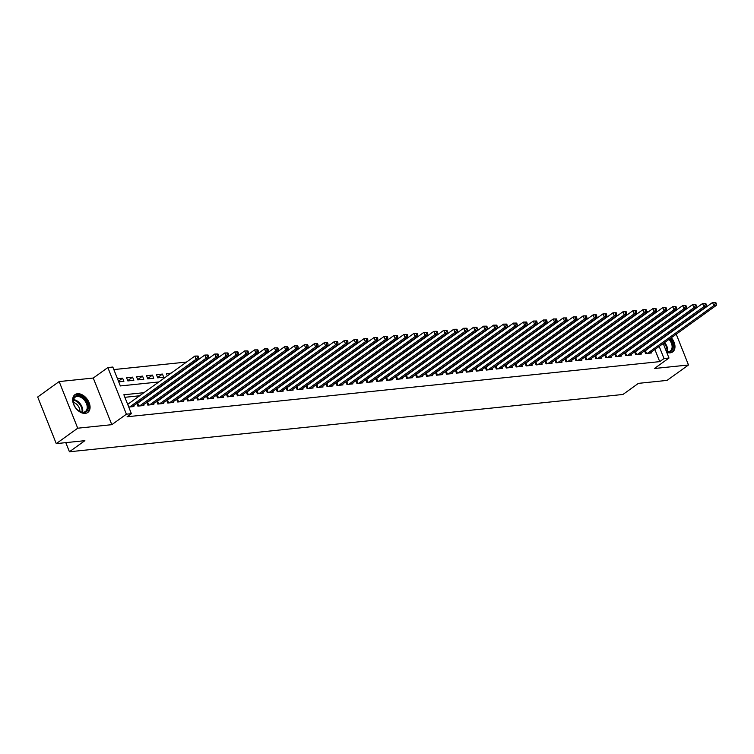 <?xml version="1.0" encoding="UTF-8"?>
<svg xmlns="http://www.w3.org/2000/svg" width="754" height="754" viewBox="0 0 754 754"><rect width="100%" height="100%" fill="white"/><g stroke="black" fill="none" stroke-linecap="round" stroke-linejoin="round"><path stroke-width="1.13" d="M660.777 333.579A10.971 7.238 54.3 0 0 659.873 334.097A10.971 7.238 54.3 0 0 659.561 334.333M666.725 352.325A10.971 7.238 54.3 0 0 670.183 352.834A10.971 7.238 54.3 0 0 672.681 351.92A10.971 7.238 54.3 0 0 671.324 337.707M77.464 393.72A10.971 7.238 54.3 0 0 74.976 394.634A10.971 7.238 54.3 0 0 74.448 406.104A10.971 7.238 54.3 0 0 85.296 413.381A10.971 7.238 54.3 0 0 87.784 412.457A10.971 7.238 54.3 0 0 88.312 400.987A10.971 7.238 54.3 0 0 77.464 393.72M646.612 311.788L648.808 311.562M664.086 318.951L663.2 319.046M663.218 343.532L668.986 358.027L654.397 368.508L688.496 364.983L667.036 380.402L638.412 383.362L622.964 394.465L69.425 451.769L84.882 440.666L56.258 443.625L37.7 396.99L59.161 381.571L77.719 428.206L111.818 424.672L126.408 414.191L107.85 367.556L112.827 367.038L120.348 385.944L158.849 381.958M111.818 424.672L93.26 378.046L59.161 381.571M93.26 378.046L107.85 367.556M634.557 315.672L633.68 315.766M624.604 316.708L623.728 316.793M614.651 317.736L613.765 317.83M604.689 318.763L603.813 318.857M594.736 319.8L593.86 319.885M584.784 320.827L583.907 320.921M574.831 321.854L573.945 321.949M564.869 322.891L563.992 322.976M554.916 323.918L554.039 324.013M544.963 324.946L544.077 325.04M535.001 325.982L534.124 326.067M525.048 327.01L524.171 327.104M515.095 328.047L514.209 328.131M505.133 329.074L504.256 329.168M495.18 330.101L494.304 330.195M485.227 331.138L484.341 331.223M475.274 332.165L474.389 332.26M465.312 333.193L464.436 333.287M455.359 334.229L454.483 334.314M445.407 335.257L444.521 335.351M435.444 336.284L434.568 336.378M425.492 337.321L424.615 337.406M415.539 338.348L414.653 338.442M405.577 339.375L404.7 339.47M395.624 340.412L394.747 340.497M385.671 341.439L384.785 341.534M375.709 342.467L374.832 342.561M365.756 343.504L364.879 343.588M355.803 344.531L354.927 344.625M345.85 345.558L344.964 345.652M335.888 346.595L335.012 346.68M325.935 347.622L325.059 347.717M315.983 348.65L315.097 348.744M306.02 349.686L305.144 349.771M296.068 350.714L295.191 350.808M286.115 351.741L285.229 351.835M276.152 352.778L275.276 352.863M266.2 353.805L265.323 353.899M256.247 354.832L255.361 354.927M246.294 355.869L245.408 355.954M236.332 356.896L235.455 356.991M226.379 357.924L225.503 358.018M216.426 358.961L215.54 359.045M206.464 359.988L205.588 360.082M196.511 361.015L195.635 361.109M186.558 362.052L113.835 369.573M688.496 364.983L676.234 334.173M56.258 443.625L77.719 428.206M644.538 350.827L645.631 353.569L651.607 352.947L651.277 352.118M634.585 351.864L635.679 354.597L641.645 353.984L641.315 353.145M624.632 352.891L625.716 355.634L631.692 355.011L631.362 354.182M614.67 353.918L615.764 356.661L621.739 356.039L621.409 355.209M604.717 354.955L605.811 357.688L611.786 357.076L611.447 356.237M594.765 355.982L595.849 358.725L601.824 358.103L601.494 357.273M584.812 357.01L585.896 359.752L591.871 359.13L591.541 358.301M574.85 358.046L575.943 360.78L581.918 360.167L581.579 359.328M564.897 359.074L565.99 361.816L571.956 361.194L571.626 360.365M554.944 360.101L556.028 362.844L562.003 362.222L561.673 361.392M544.982 361.138L546.075 363.871L552.051 363.258L551.721 362.42M535.029 362.165L536.122 364.908L542.088 364.286L541.758 363.456M525.076 363.192L526.16 365.935L532.135 365.313L531.806 364.484M515.114 364.229L516.207 366.962L522.183 366.35L521.853 365.511M505.161 365.256L506.254 367.999L512.23 367.377L511.891 366.548M495.208 366.284L496.292 369.026L502.268 368.404L501.938 367.575M485.256 367.321L486.339 370.054L492.315 369.441L491.985 368.602M475.293 368.348L476.387 371.091L482.362 370.468L482.023 369.639M465.341 369.375L466.434 372.118L472.4 371.496L472.07 370.666M455.388 370.412L456.472 373.145L462.447 372.533L462.117 371.694M445.425 371.439L446.519 374.182L452.494 373.56L452.155 372.73M435.473 372.467L436.566 375.209L442.532 374.587L442.202 373.758M425.52 373.503L426.604 376.237L432.579 375.624L432.249 374.785M415.558 374.531L416.651 377.273L422.626 376.651L422.297 375.822M405.605 375.558L406.698 378.301L412.664 377.679L412.334 376.849M395.652 376.595L396.736 379.328L402.711 378.715L402.382 377.877M385.69 377.622L386.783 380.365L392.759 379.743L392.429 378.913M375.737 378.649L376.83 381.392L382.806 380.77L382.466 379.941M365.784 379.686L366.868 382.419L372.844 381.807L372.514 380.968M355.831 380.713L356.915 383.456L362.891 382.834L362.561 382.005M345.869 381.75L346.963 384.483L352.938 383.861L352.599 383.032M335.916 382.778L337.01 385.511L342.976 384.898L342.646 384.059M325.964 383.805L327.048 386.548L333.023 385.925L332.693 385.096M316.001 384.842L317.095 387.575L323.07 386.953L322.74 386.123M306.049 385.869L307.142 388.602L313.108 387.99L312.778 387.151M296.096 386.896L297.18 389.639L303.155 389.017L302.825 388.187M286.134 387.933L287.227 390.666L293.202 390.044L292.872 389.215M276.181 388.96L277.274 391.694L283.24 391.081L282.91 390.242M266.228 389.988L267.312 392.73L273.287 392.108L272.957 391.279M256.266 391.024L257.359 393.758L263.334 393.136L263.005 392.306M246.313 392.052L247.406 394.785L253.382 394.172L253.042 393.334M236.36 393.079L237.444 395.822L243.419 395.2L243.09 394.37M226.407 394.116L227.491 396.849L233.467 396.236L233.137 395.398M216.445 395.143L217.538 397.876L223.514 397.264L223.175 396.425M206.492 396.17L207.586 398.913L213.552 398.291L213.222 397.462M196.54 397.207L197.623 399.94L203.599 399.328L203.269 398.489M186.577 398.235L187.671 400.968L193.646 400.355L193.316 399.516M176.625 399.262L177.718 402.005L183.684 401.382L183.354 400.553M166.672 400.299L167.756 403.032L173.731 402.419L173.401 401.58M156.709 401.326L157.803 404.059L163.778 403.447L163.448 402.608M146.757 402.353L147.85 405.096L153.825 404.474L153.486 403.644M136.804 403.39L137.888 406.123L143.863 405.511L143.533 404.672M118.453 381.175L122.629 378.178L117.473 378.715M127.746 380.629L132.581 377.151L126.606 377.763L127.86 380.921L133.835 380.299L132.581 377.151M137.699 379.592L142.534 376.123L136.559 376.736L137.812 379.884L143.788 379.271L142.534 376.123M147.652 378.565L152.496 375.087L146.521 375.709L147.775 378.857L153.75 378.244L152.496 375.087M157.614 377.537L162.449 374.059L156.474 374.672L157.727 377.829L163.703 377.207L162.449 374.059M171.092 373.164L166.427 373.645L167.313 375.878M181.045 372.137L180.168 372.222M190.998 371.1L190.121 371.194M200.96 370.073L200.074 370.167M210.913 369.045L210.036 369.13M220.865 368.009L219.989 368.103M230.828 366.981L229.942 367.075M240.78 365.954L239.904 366.039M250.733 364.917L249.857 365.011M260.686 363.89L259.81 363.984M270.648 362.863L269.762 362.947M280.601 361.826L279.725 361.92M290.554 360.798L289.677 360.893M300.516 359.771L299.63 359.856M310.469 358.734L309.592 358.829M320.422 357.707L319.545 357.801M330.384 356.68L329.498 356.765M340.337 355.643L339.46 355.737M350.29 354.616L349.413 354.71M360.252 353.588L359.366 353.673M370.205 352.552L369.319 352.646M380.157 351.524L379.281 351.609M390.11 350.487L389.234 350.582M400.072 349.46L399.186 349.554M410.025 348.433L409.149 348.518M419.978 347.396L419.101 347.49M429.94 346.369L429.054 346.463M439.893 345.341L439.017 345.426M449.846 344.305L448.969 344.399M459.808 343.277L458.922 343.372M469.761 342.25L468.884 342.335M479.714 341.213L478.837 341.308M489.666 340.186L488.79 340.28M499.629 339.159L498.743 339.243M509.581 338.122L508.705 338.216M519.534 337.095L518.658 337.189M529.496 336.067L528.611 336.152M539.449 335.03L538.573 335.125M549.402 334.003L548.526 334.097M559.364 332.976L558.478 333.061M569.317 331.939L568.441 332.033M579.27 330.912L578.393 331.006M589.232 329.884L588.346 329.969M599.185 328.848L598.299 328.942M609.138 327.82L608.261 327.915M619.091 326.793L618.214 326.878M629.053 325.756L628.167 325.851M118.727 381.863L123.882 381.336L122.629 378.178M639.006 324.729L638.129 324.823M143.92 392.693L123.863 394.766L131.385 413.673L127.096 416.755L659.722 361.628L654.896 349.507M647.366 343.221L646.48 343.306M637.403 344.248L636.527 344.342M627.451 345.275L626.574 345.37M617.498 346.312L616.621 346.397M607.545 347.34L606.659 347.434M597.583 348.376L596.706 348.461M587.63 349.404L586.753 349.498M577.677 350.431L576.791 350.525M567.715 351.468L566.838 351.553M557.762 352.495L556.886 352.589M547.809 353.522L546.923 353.617M537.847 354.559L536.971 354.644M527.894 355.586L527.018 355.681M517.941 356.614L517.056 356.708M507.989 357.65L507.103 357.735M498.026 358.678L497.15 358.772M488.074 359.705L487.197 359.799M478.121 360.742L477.235 360.827M468.159 361.769L467.282 361.863M458.206 362.797L457.329 362.891M448.253 363.833L447.367 363.918M438.291 364.861L437.414 364.955M428.338 365.888L427.461 365.982M418.385 366.925L417.499 367.01M408.423 367.952L407.546 368.046M398.47 368.979L397.594 369.074M388.517 370.016L387.641 370.101M378.565 371.043L377.679 371.138M368.602 372.071L367.726 372.165M358.65 373.107L357.773 373.192M348.697 374.135L347.811 374.229M338.734 375.162L337.858 375.256M328.782 376.199L327.905 376.284M318.829 377.226L317.943 377.32M308.867 378.254L307.99 378.348M298.914 379.29L298.037 379.375M288.961 380.318L288.075 380.412M279.008 381.345L278.122 381.439M269.046 382.382L268.17 382.466M259.093 383.409L258.217 383.503M249.14 384.436L248.254 384.531M239.178 385.473L238.302 385.558M229.225 386.5L228.349 386.595M219.273 387.528L218.387 387.622M209.31 388.564L208.434 388.649M199.358 389.592L198.481 389.686M189.405 390.619L188.519 390.713M179.443 391.656L178.566 391.741M169.49 392.683L168.613 392.777M159.537 393.711L158.651 393.805M149.584 394.747L148.698 394.832M139.622 395.775L124.872 397.301M128.755 407.066L133.91 406.538L133.581 405.699M128.425 403.824L127.501 403.918M138.378 402.796L137.501 402.881M148.34 401.759L147.454 401.854M158.293 400.732L157.416 400.826M168.246 399.705L167.369 399.79M178.198 398.668L177.322 398.762M188.161 397.641L187.275 397.735M198.113 396.613L197.237 396.698M208.066 395.577L207.19 395.671M218.029 394.549L217.143 394.644M227.981 393.522L227.105 393.607M237.934 392.485L237.058 392.58M247.896 391.458L247.01 391.552M257.849 390.431L256.973 390.515M267.802 389.394L266.925 389.488M277.764 388.367L276.878 388.461M287.717 387.339L286.831 387.424M297.67 386.302L296.793 386.397M307.623 385.275L306.746 385.369M317.585 384.248L316.699 384.333M327.538 383.211L326.661 383.305M337.49 382.184L336.614 382.278M347.453 381.156L346.567 381.241M357.405 380.12L356.529 380.214M367.358 379.092L366.482 379.187M377.32 378.065L376.434 378.15M387.273 377.028L386.397 377.123M397.226 376.001L396.35 376.095M407.179 374.974L406.302 375.058M417.141 373.937L416.255 374.031M427.094 372.91L426.217 373.004M437.047 371.882L436.17 371.967M447.009 370.845L446.123 370.94M456.962 369.818L456.085 369.912M466.914 368.791L466.038 368.876M476.877 367.754L475.991 367.848M486.83 366.727L485.953 366.821M496.782 365.699L495.906 365.784M506.745 364.663L505.859 364.757M516.697 363.635L515.821 363.72M526.65 362.599L525.774 362.693M536.603 361.571L535.726 361.666M546.565 360.544L545.679 360.629M556.518 359.507L555.641 359.601M566.471 358.48L565.594 358.574M576.433 357.453L575.547 357.537M586.386 356.416L585.509 356.51M596.339 355.388L595.462 355.483M606.301 354.361L605.415 354.446M616.254 353.324L615.377 353.419M626.206 352.297L625.33 352.391M636.169 351.27L635.283 351.355M646.121 350.233L645.236 350.327M65.796 442.636L69.425 451.769M668.986 358.027L664.01 358.536L659.194 346.425M659.722 361.628L664.01 358.536M131.385 413.673L126.408 414.191M167.925 381.024L168.802 380.93M177.878 379.988L178.764 379.903M187.84 378.96L188.717 378.866M197.793 377.933L198.67 377.839M207.746 376.896L208.622 376.812M217.699 375.869L218.585 375.775M227.661 374.842L228.537 374.747M237.614 373.805L238.49 373.72M247.566 372.778L248.452 372.683M257.529 371.75L258.405 371.656M267.482 370.714L268.358 370.629M277.434 369.686L278.32 369.592M287.397 368.659L288.273 368.565M297.349 367.622L298.226 367.537M307.302 366.595L308.188 366.501M317.255 365.567L318.141 365.473M327.217 364.531L328.094 364.446M337.17 363.503L338.046 363.409M347.123 362.476L348.009 362.382M357.085 361.439L357.962 361.354M367.038 360.412L367.914 360.318M376.991 359.375L377.877 359.29M386.953 358.348L387.829 358.254M396.906 357.321L397.782 357.226M406.858 356.284L407.744 356.199M416.821 355.257L417.697 355.162M426.773 354.229L427.65 354.135M436.726 353.192L437.612 353.108M446.679 352.165L447.565 352.071M456.641 351.138L457.518 351.044M466.594 350.101L467.471 350.016M476.547 349.074L477.433 348.979M486.509 348.046L487.386 347.952M496.462 347.01L497.338 346.925M506.415 345.982L507.301 345.888M516.377 344.955L517.253 344.861M526.33 343.918L527.206 343.833M536.283 342.891L537.168 342.797M546.245 341.864L547.121 341.769M556.198 340.827L557.074 340.742M566.15 339.8L567.027 339.705M576.103 338.772L576.989 338.678M586.065 337.735L586.942 337.651M596.018 336.708L596.895 336.614M605.971 335.681L606.857 335.587M615.933 334.644L616.81 334.559M625.886 333.617L626.763 333.522M635.839 332.589L636.725 332.495M645.801 331.553L646.678 331.468M651.654 340.139L650.777 340.224M641.701 341.166L640.815 341.26M631.748 342.193L630.862 342.288M621.786 343.23L620.91 343.315M611.833 344.258L610.957 344.352M601.88 345.285L600.995 345.379M591.918 346.322L591.042 346.406M581.965 347.349L581.089 347.443M572.013 348.376L571.127 348.471M562.05 349.413L561.174 349.498M552.098 350.44L551.221 350.535M542.145 351.468L541.259 351.562M532.183 352.504L531.306 352.589M522.23 353.532L521.353 353.626M512.277 354.559L511.401 354.653M502.324 355.596L501.438 355.681M492.362 356.623L491.485 356.717M482.409 357.65L481.533 357.745M472.456 358.687L471.57 358.772M462.494 359.715L461.618 359.809M452.541 360.742L451.665 360.836M442.589 361.779L441.703 361.863M432.626 362.806L431.75 362.9M422.674 363.833L421.797 363.928M412.721 364.87L411.835 364.955M402.768 365.897L401.882 365.992M392.806 366.925L391.929 367.019M382.853 367.961L381.976 368.046M372.9 368.989L372.014 369.083M362.938 370.016L362.061 370.11M352.985 371.053L352.109 371.138M343.032 372.08L342.146 372.174M333.07 373.107L332.194 373.202M323.117 374.144L322.241 374.229M313.164 375.172L312.279 375.266M303.202 376.199L302.326 376.293M293.249 377.236L292.373 377.32M283.297 378.263L282.42 378.357M273.344 379.29L272.458 379.385M263.382 380.327L262.505 380.412M253.429 381.354L252.552 381.449M243.476 382.382L242.59 382.476M233.514 383.418L232.637 383.503M223.561 384.446L222.684 384.54M213.608 385.483L212.722 385.567M203.646 386.51L202.769 386.604M193.693 387.537L192.817 387.631M183.74 388.574L182.854 388.659M173.788 389.601L172.902 389.695M163.825 390.629L162.949 390.723M153.873 391.665L152.996 391.75M129.679 406.971L196.115 359.234L198.604 358.97L132.167 406.717M127.68 404.361L194.862 356.077L198.095 356.039L197.105 356.142L197.605 357.405L198.594 357.302L198.095 356.039M197.605 357.405L196.115 359.234L194.862 356.077L197.105 356.142M198.604 358.97L198.594 357.302M84.08 412.551A9.5 6.268 -125.7 0 1 78.868 410.939A9.5 6.268 -125.7 0 1 73.572 403.569A9.5 6.268 -125.7 0 1 77.304 395.539A9.5 6.268 -125.7 0 1 87.417 403.343A9.5 6.268 -125.7 0 1 84.08 412.551M78.718 410.836A8.794 5.806 54.3 0 0 83.402 412.231A8.794 5.806 54.3 0 0 85.4 411.486A8.794 5.806 54.3 0 0 85.824 402.297A8.794 5.806 54.3 0 0 77.125 396.472A8.794 5.806 54.3 0 0 75.136 397.207A8.794 5.806 54.3 0 0 73.628 403.748M87.078 412.881A10.905 7.201 54.3 0 0 87.577 401.486A10.905 7.201 54.3 0 0 76.804 394.276A10.905 7.201 54.3 0 0 74.354 395.171M73.364 402.457A6.927 4.571 -125.7 0 1 79.858 411.486M665.226 336.51A8.794 5.806 54.3 0 0 664.736 336.312M671.974 352.335A10.905 7.201 54.3 0 0 670.598 338.226M669.835 338.772A9.5 6.268 -125.7 0 1 672.898 348.489A9.5 6.268 -125.7 0 1 666.489 351.732M666.413 351.543A8.794 5.806 54.3 0 0 670.287 350.949A8.794 5.806 54.3 0 0 669.024 339.357M139.631 405.944L206.068 358.197L208.556 357.943L142.12 405.69M136.936 403.72L204.815 355.049L208.047 355.011L207.058 355.115L207.557 356.378L208.556 356.274L208.047 355.011M207.557 356.378L206.068 358.197L204.815 355.049L207.058 355.115M208.556 357.943L208.556 356.274M149.594 404.917L216.03 357.17L218.519 356.915L152.082 404.653M146.889 402.683L214.777 354.022L218.01 353.984L217.011 354.088L217.51 355.341L218.509 355.238L218.01 353.984M217.51 355.341L216.03 357.17L214.777 354.022L217.011 354.088M218.519 356.915L218.509 355.238M159.546 403.88L225.983 356.142L228.471 355.879L162.035 403.626M156.841 401.656L224.73 352.985L227.962 352.947L226.963 353.051L227.472 354.314L228.462 354.21L227.962 352.947M227.472 354.314L225.983 356.142L224.73 352.985L226.963 353.051M228.471 355.879L228.462 354.21M169.499 402.853L235.936 355.106L238.424 354.851L171.987 402.598M166.804 400.628L234.683 351.958L237.915 351.92L236.926 352.024L237.425 353.287L238.424 353.183L237.915 351.92M237.425 353.287L235.936 355.106L234.683 351.958L236.926 352.024M238.424 354.851L238.424 353.183M179.461 401.825L245.898 354.078L248.386 353.824L181.95 401.562M176.756 399.592L244.645 350.93L247.877 350.893L246.878 350.996L247.378 352.25L248.377 352.146L247.877 350.893M247.378 352.25L245.898 354.078L244.645 350.93L246.878 350.996M248.386 353.824L248.377 352.146M189.414 400.789L255.851 353.051L258.339 352.787L191.902 400.534M186.709 398.564L254.598 349.894L257.83 349.856L256.831 349.96L257.34 351.223L258.33 351.119L257.83 349.856M257.34 351.223L255.851 353.051L254.598 349.894L256.831 349.96M258.339 352.787L258.33 351.119M199.367 399.761L265.804 352.014L268.292 351.76L201.855 399.507M196.671 397.537L264.55 348.866L267.783 348.829L266.793 348.932L267.293 350.195L268.292 350.092L267.783 348.829M267.293 350.195L265.804 352.014L264.55 348.866L266.793 348.932M268.292 351.76L268.292 350.092M209.32 398.734L275.766 350.987L278.254 350.733L211.817 398.47M206.624 396.5L274.503 347.839L277.745 347.801L276.746 347.905L277.246 349.159L278.245 349.055L277.745 347.801M277.246 349.159L275.766 350.987L274.503 347.839L276.746 347.905M278.254 350.733L278.245 349.055M219.282 397.697L285.719 349.96L288.207 349.696L221.77 397.443M216.577 395.473L284.465 346.802L287.698 346.765L286.699 346.868L287.208 348.131L288.198 348.028L287.698 346.765M287.208 348.131L285.719 349.96L284.465 346.802L286.699 346.868M288.207 349.696L288.198 348.028M229.235 396.67L295.672 348.923L298.16 348.668L231.723 396.416M226.539 394.446L294.418 345.775L297.651 345.737L296.661 345.841L297.161 347.104L298.15 347L297.651 345.737M297.161 347.104L295.672 348.923L294.418 345.775L296.661 345.841M298.16 348.668L298.15 347M239.188 395.643L305.624 347.896L308.113 347.641L241.676 395.379M236.492 393.409L304.371 344.748L307.613 344.71L306.614 344.814L307.114 346.067L308.113 345.963L307.613 344.71M307.114 346.067L305.624 347.896L304.371 344.748L306.614 344.814M308.113 347.641L308.113 345.963M249.15 394.606L315.587 346.868L318.075 346.604L251.638 394.351M246.445 392.382L314.333 343.711L317.566 343.673L316.567 343.777L317.066 345.04L318.065 344.936L317.566 343.673M317.066 345.04L315.587 346.868L314.333 343.711L316.567 343.777M318.075 346.604L318.065 344.936M259.103 393.579L325.539 345.832L328.028 345.577L261.591 393.324M256.398 391.354L324.286 342.684L327.519 342.646L326.529 342.75L327.029 344.012L328.018 343.909L327.519 342.646M327.029 344.012L325.539 345.832L324.286 342.684L326.529 342.75M328.028 345.577L328.018 343.909M269.055 392.551L335.492 344.804L337.981 344.55L271.544 392.287M266.36 390.318L334.239 341.656L337.472 341.619L336.482 341.722L336.981 342.976L337.981 342.872L337.472 341.619M336.981 342.976L335.492 344.804L334.239 341.656L336.482 341.722M337.981 344.55L337.981 342.872M279.018 391.514L345.455 343.777L347.943 343.513L281.506 391.26M276.313 389.29L344.201 340.619L347.434 340.582L346.435 340.685L346.934 341.948L347.933 341.845L347.434 340.582M346.934 341.948L345.455 343.777L344.201 340.619L346.435 340.685M347.943 343.513L347.933 341.845M288.971 390.487L355.407 342.74L357.896 342.486L291.459 390.233M286.266 388.263L354.154 339.592L357.387 339.554L356.388 339.658L356.896 340.921L357.886 340.817L357.387 339.554M356.896 340.921L355.407 342.74L354.154 339.592L356.388 339.658M357.896 342.486L357.886 340.817M298.923 389.46L365.36 341.713L367.848 341.458L301.411 389.196M296.228 387.226L364.107 338.565L367.339 338.527L366.35 338.631L366.849 339.884L367.848 339.781L367.339 338.527M366.849 339.884L365.36 341.713L364.107 338.565L366.35 338.631M367.848 341.458L367.848 339.781M308.876 388.423L375.322 340.685L377.811 340.422L311.374 388.169M306.181 386.199L374.069 337.528L377.302 337.49L376.303 337.594L376.802 338.857L377.801 338.753L377.302 337.49M376.802 338.857L375.322 340.685L374.069 337.528L376.303 337.594M377.811 340.422L377.801 338.753M318.838 387.396L385.275 339.649L387.763 339.394L321.327 387.141M316.133 385.171L384.022 336.501L387.254 336.463L386.255 336.567L386.764 337.83L387.754 337.726L387.254 336.463M386.764 337.83L385.275 339.649L384.022 336.501L386.255 336.567M387.763 339.394L387.754 337.726M328.791 386.368L395.228 338.621L397.716 338.367L331.279 386.105M326.096 384.135L393.974 335.473L397.207 335.436L396.218 335.539L396.717 336.793L397.716 336.689L397.207 335.436M396.717 336.793L395.228 338.621L393.974 335.473L396.218 335.539M397.716 338.367L397.716 336.689M338.744 385.332L405.181 337.594L407.678 337.33L341.232 385.077M336.048 383.107L403.927 334.437L407.169 334.399L406.17 334.503L406.67 335.766L407.669 335.662L407.169 334.399M406.67 335.766L405.181 337.594L403.927 334.437L406.17 334.503M407.678 337.33L407.669 335.662M348.706 384.304L415.143 336.557L417.631 336.303L351.194 384.05M346.001 382.08L413.889 333.409L417.122 333.372L416.123 333.475L416.623 334.738L417.622 334.635L417.122 333.372M416.623 334.738L415.143 336.557L413.889 333.409L416.123 333.475M417.631 336.303L417.622 334.635M358.659 383.277L425.096 335.53L427.584 335.266L361.147 383.013M355.954 381.043L423.842 332.382L427.075 332.344L426.085 332.448L426.585 333.702L427.575 333.598L427.075 332.344M426.585 333.702L425.096 335.53L423.842 332.382L426.085 332.448M427.584 335.266L427.575 333.598M368.612 382.24L435.049 334.493L437.537 334.239L371.1 381.986M365.916 380.016L433.795 331.345L437.037 331.308L436.038 331.411L436.538 332.674L437.537 332.571L437.037 331.308M436.538 332.674L435.049 334.493L433.795 331.345L436.038 331.411M437.537 334.239L437.537 332.571M378.574 381.213L445.011 333.466L447.499 333.211L381.062 380.959M375.869 378.989L443.757 330.318L446.99 330.28L445.991 330.384L446.491 331.647L447.49 331.543L446.99 330.28M446.491 331.647L445.011 333.466L443.757 330.318L445.991 330.384M447.499 333.211L447.49 331.543M388.527 380.186L454.964 332.439L457.452 332.175L391.015 379.922M385.822 377.952L453.71 329.291L456.943 329.253L455.944 329.357L456.453 330.61L457.442 330.506L456.943 329.253M456.453 330.61L454.964 332.439L453.71 329.291L455.944 329.357M457.452 332.175L457.442 330.506M398.48 379.149L464.916 331.402L467.405 331.147L400.968 378.894M395.784 376.925L463.663 328.254L466.896 328.216L465.906 328.32L466.406 329.583L467.405 329.479L466.896 328.216M466.406 329.583L464.916 331.402L463.663 328.254L465.906 328.32M467.405 331.147L467.405 329.479M408.442 378.122L474.879 330.375L477.367 330.12L410.93 377.867M405.737 375.897L473.625 327.227L476.858 327.189L475.859 327.293L476.358 328.555L477.357 328.452L476.858 327.189M476.358 328.555L474.879 330.375L473.625 327.227L475.859 327.293M477.367 330.12L477.357 328.452M418.395 377.094L484.831 329.347L487.32 329.083L420.883 376.83M415.69 374.861L483.578 326.19L486.811 326.162L485.812 326.256L486.321 327.519L487.31 327.415L486.811 326.162M486.321 327.519L484.831 329.347L483.578 326.19L485.812 326.256M487.32 329.083L487.31 327.415M428.347 376.058L494.784 328.31L497.272 328.056L430.836 375.803M425.652 373.833L493.531 325.163L496.763 325.125L495.774 325.228L496.273 326.491L497.272 326.388L496.763 325.125M496.273 326.491L494.784 328.31L493.531 325.163L495.774 325.228M497.272 328.056L497.272 326.388M438.3 375.03L504.746 327.283L507.235 327.029L440.798 374.776M435.605 372.806L503.484 324.135L506.726 324.097L505.727 324.201L506.226 325.464L507.225 325.36L506.726 324.097M506.226 325.464L504.746 327.283L503.484 324.135L505.727 324.201M507.235 327.029L507.225 325.36M448.262 374.003L514.699 326.256L517.187 325.992L450.751 373.739M445.557 371.769L513.446 323.098L516.679 323.07L515.679 323.164L516.188 324.427L517.178 324.324L516.679 323.07M516.188 324.427L514.699 326.256L513.446 323.098L515.679 323.164M517.187 325.992L517.178 324.324M458.215 372.966L524.652 325.219L527.14 324.965L460.703 372.712M455.52 370.742L523.399 322.071L526.631 322.033L525.642 322.137L526.141 323.4L527.131 323.296L526.631 322.033M526.141 323.4L524.652 325.219L523.399 322.071L525.642 322.137M527.14 324.965L527.131 323.296M468.168 371.939L534.605 324.192L537.102 323.937L470.656 371.675M465.472 369.705L533.351 321.044L536.594 321.006L535.594 321.11L536.094 322.373L537.093 322.269L536.594 321.006M536.094 322.373L534.605 324.192L533.351 321.044L535.594 321.11M537.102 323.937L537.093 322.269M478.13 370.902L544.567 323.164L547.055 322.901L480.618 370.648M475.425 368.678L543.314 320.007L546.546 319.979L545.547 320.073L546.047 321.336L547.046 321.232L546.546 319.979M546.047 321.336L544.567 323.164L543.314 320.007L545.547 320.073M547.055 322.901L547.046 321.232M488.083 369.875L554.52 322.128L557.008 321.873L490.571 369.62M485.378 367.65L553.266 318.98L556.499 318.942L555.51 319.046L556.009 320.309L556.999 320.205L556.499 318.942M556.009 320.309L554.52 322.128L553.266 318.98L555.51 319.046M557.008 321.873L556.999 320.205M498.036 368.847L564.473 321.1L566.961 320.846L500.524 368.583M495.34 366.614L563.219 317.952L566.452 317.915L565.462 318.018L565.962 319.272L566.961 319.178L566.452 317.915M565.962 319.272L564.473 321.1L563.219 317.952L565.462 318.018M566.961 320.846L566.961 319.178M507.998 367.811L574.435 320.073L576.923 319.809L510.486 367.556M505.293 365.586L573.181 316.916L576.414 316.887L575.415 316.982L575.915 318.245L576.914 318.141L576.414 316.887M575.915 318.245L574.435 320.073L573.181 316.916L575.415 316.982M576.923 319.809L576.914 318.141M517.951 366.783L584.388 319.036L586.876 318.782L520.439 366.529M515.246 364.559L583.134 315.888L586.367 315.851L585.368 315.954L585.877 317.217L586.866 317.114L586.367 315.851M585.877 317.217L584.388 319.036L583.134 315.888L585.368 315.954M586.876 318.782L586.866 317.114M527.904 365.756L594.341 318.009L596.829 317.754L530.392 365.492M525.208 363.522L593.087 314.861L596.32 314.823L595.33 314.927L595.83 316.18L596.829 316.086L596.32 314.823M595.83 316.18L594.341 318.009L593.087 314.861L595.33 314.927M596.829 317.754L596.829 316.086M537.856 364.719L604.303 316.982L606.791 316.718L540.354 364.465M535.161 362.495L603.049 313.824L606.282 313.787L605.283 313.89L605.782 315.153L606.781 315.049L606.282 313.787M605.782 315.153L604.303 316.982L603.049 313.824L605.283 313.89M606.791 316.718L606.781 315.049M547.819 363.692L614.256 315.945L616.744 315.69L550.307 363.437M545.114 361.468L613.002 312.797L616.235 312.759L615.236 312.863L615.745 314.126L616.734 314.022L616.235 312.759M615.745 314.126L614.256 315.945L613.002 312.797L615.236 312.863M616.744 315.69L616.734 314.022M557.771 362.665L624.208 314.918L626.697 314.663L560.26 362.401M555.076 360.431L622.955 311.77L626.188 311.732L625.198 311.836L625.697 313.089L626.697 312.995L626.188 311.732M625.697 313.089L624.208 314.918L622.955 311.77L625.198 311.836M626.697 314.663L626.697 312.995M567.724 361.628L634.161 313.89L636.659 313.626L570.212 361.373M565.029 359.404L632.908 310.733L636.15 310.695L635.151 310.799L635.65 312.062L636.649 311.958L636.15 310.695M635.65 312.062L634.161 313.89L632.908 310.733L635.151 310.799M636.659 313.626L636.649 311.958M577.687 360.601L644.123 312.853L646.612 312.599L580.175 360.346M574.982 358.376L642.87 309.706L646.103 309.668L645.104 309.771L645.603 311.034L646.602 310.931L646.103 309.668M645.603 311.034L644.123 312.853L642.87 309.706L645.104 309.771M646.612 312.599L646.602 310.931M587.639 359.573L654.076 311.826L656.564 311.572L590.128 359.309M584.944 357.339L652.823 308.678L656.055 308.64L655.066 308.744L655.565 309.998L656.555 309.903L656.055 308.64M655.565 309.998L654.076 311.826L652.823 308.678L655.066 308.744M656.564 311.572L656.555 309.903M597.592 358.536L664.029 310.799L666.517 310.535L600.08 358.282M594.897 356.312L662.775 307.641L666.018 307.604L665.019 307.707L665.518 308.97L666.517 308.867L666.018 307.604M665.518 308.97L664.029 310.799L662.775 307.641L665.019 307.707M666.517 310.535L666.517 308.867M607.554 357.509L673.991 309.762L676.479 309.508L610.043 357.255M604.849 355.285L672.738 306.614L675.97 306.576L674.971 306.68L675.471 307.943L676.47 307.839L675.97 306.576M675.471 307.943L673.991 309.762L672.738 306.614L674.971 306.68M676.479 309.508L676.47 307.839M617.507 356.482L683.944 308.735L686.432 308.48L619.995 356.218M614.802 354.248L682.69 305.587L685.923 305.549L684.934 305.653L685.433 306.906L686.423 306.803L685.923 305.549M685.433 306.906L683.944 308.735L682.69 305.587L684.934 305.653M686.432 308.48L686.423 306.803M627.46 355.445L693.897 307.707L696.385 307.443L629.948 355.191M624.764 353.221L692.643 304.55L695.876 304.512L694.886 304.616L695.386 305.879L696.385 305.775L695.876 304.512M695.386 305.879L693.897 307.707L692.643 304.55L694.886 304.616M696.385 307.443L696.385 305.775M637.422 354.418L703.859 306.671L706.347 306.416L639.91 354.163M634.717 352.193L702.605 303.523L705.838 303.485L704.839 303.589L705.339 304.852L706.338 304.748L705.838 303.485M705.339 304.852L703.859 306.671L702.605 303.523L704.839 303.589M706.347 306.416L706.338 304.748M647.375 353.39L713.812 305.643L716.3 305.389L649.863 353.126M644.67 351.157L712.558 302.495L715.791 302.458L714.792 302.561L715.301 303.815L716.291 303.711L715.791 302.458M715.301 303.815L713.812 305.643L712.558 302.495L714.792 302.561M716.3 305.389L716.291 303.711M128.83 407.066L127.737 404.314M73.515 399.667A8.794 5.806 -125.7 0 1 80.508 404.182A8.794 5.806 -125.7 0 1 82.544 412.24M81.95 412.174A8.501 5.617 54.3 0 0 73.383 400.251M664.557 342.57A8.794 5.806 -125.7 0 1 667.441 351.703M666.847 351.628A8.501 5.617 54.3 0 0 663.972 342.995M138.321 406.076L137.303 403.522M138.783 406.029L137.69 403.286M148.274 405.049L147.256 402.495M148.745 405.002L147.652 402.259M158.227 404.021L157.209 401.467M158.698 403.974L157.605 401.222M168.189 402.985L167.171 400.431M168.651 402.938L167.558 400.195M178.142 401.957L177.124 399.403M178.613 401.91L177.52 399.168M188.095 400.93L187.077 398.376M188.566 400.883L187.473 398.131M198.057 399.893L197.039 397.339M198.519 399.846L197.425 397.104M208.01 398.866L206.992 396.312M208.472 398.819L207.388 396.076M217.963 397.839L216.945 395.284M218.434 397.792L217.34 395.039M227.915 396.802L226.907 394.248M228.387 396.755L227.293 394.012M237.878 395.775L236.86 393.22M238.339 395.727L237.246 392.985M247.83 394.747L246.812 392.193M248.302 394.7L247.208 391.948M257.783 393.711L256.765 391.156M258.254 393.663L257.161 390.921M267.745 392.683L266.728 390.129M268.207 392.636L267.114 389.893M277.698 391.656L276.68 389.102M278.169 391.609L277.076 388.857M287.651 390.619L286.633 388.065M288.122 390.572L287.029 387.829M297.613 389.592L296.595 387.038M298.075 389.545L296.982 386.802M307.566 388.564L306.548 386.01M308.028 388.517L306.944 385.765M317.519 387.528L316.501 384.974M317.99 387.481L316.897 384.738M327.472 386.5L326.463 383.946M327.943 386.453L326.85 383.711M337.434 385.473L336.416 382.919M337.896 385.426L336.812 382.674M347.387 384.436L346.369 381.882M347.858 384.389L346.765 381.647M357.339 383.409L356.322 380.855M357.811 383.362L356.717 380.619M367.302 382.382L366.284 379.827M367.763 382.335L366.67 379.582M377.254 381.345L376.237 378.791M377.726 381.298L376.632 378.555M387.207 380.318L386.189 377.763M387.679 380.27L386.585 377.528M397.169 379.29L396.152 376.727M397.631 379.243L396.538 376.491M407.122 378.254L406.104 375.699M407.594 378.206L406.5 375.464M417.075 377.226L416.057 374.672M417.546 377.179L416.453 374.436M427.037 376.199L426.019 373.635M427.499 376.142L426.406 373.4M436.99 375.162L435.972 372.608M437.452 375.115L436.368 372.372M446.943 374.135L445.925 371.581M447.414 374.088L446.321 371.345M456.896 373.107L455.887 370.544M457.367 373.051L456.274 370.308M466.858 372.071L465.84 369.517M467.32 372.024L466.226 369.281M476.811 371.043L475.793 368.489M477.282 370.996L476.189 368.254M486.764 370.016L485.746 367.452M487.235 369.96L486.141 367.217M496.726 368.979L495.708 366.425M497.188 368.932L496.094 366.19M506.679 367.952L505.661 365.398M507.15 367.905L506.057 365.162M516.631 366.925L515.613 364.361M517.103 366.868L516.009 364.125M526.594 365.888L525.576 363.334M527.055 365.841L525.962 363.098M536.546 364.861L535.529 362.306M537.018 364.813L535.924 362.071M546.499 363.833L545.481 361.27M546.97 363.777L545.877 361.034M556.452 362.797L555.444 360.242M556.923 362.749L555.83 360.007M566.414 361.769L565.396 359.215M566.876 361.722L565.792 358.97M576.367 360.742L575.349 358.178M576.838 360.685L575.745 357.943M586.32 359.705L585.302 357.151M586.791 359.658L585.698 356.915M596.282 358.678L595.264 356.124M596.744 358.631L595.651 355.879M606.235 357.65L605.217 355.087M606.706 357.594L605.613 354.851M616.188 356.614L615.17 354.06M616.659 356.567L615.566 353.824M626.15 355.586L625.132 353.032M626.612 355.539L625.518 352.787M636.103 354.559L635.085 351.995M636.574 354.503L635.481 351.76M646.055 353.522L645.038 350.968M646.527 353.475L645.433 350.733"/></g></svg>
